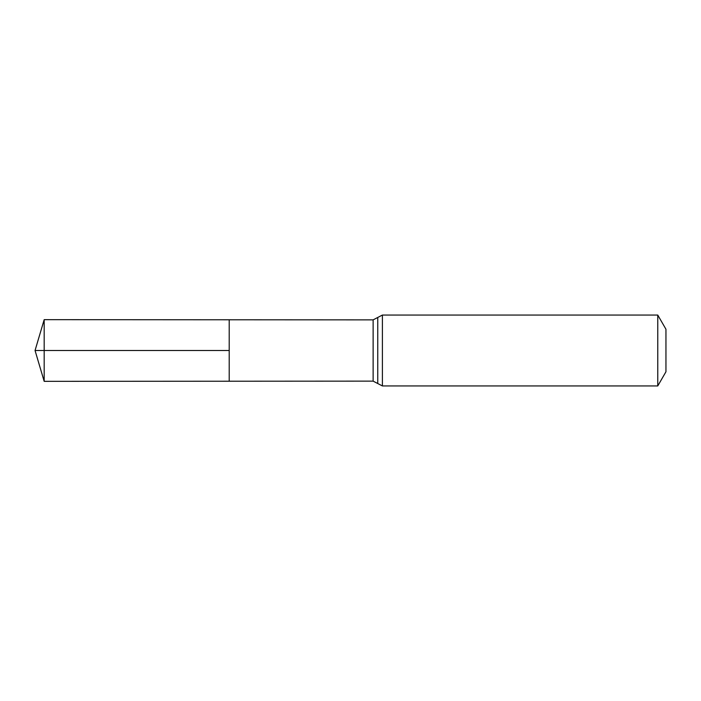 <?xml version="1.0" encoding="UTF-8"?>
<svg xmlns="http://www.w3.org/2000/svg" width="701" height="701" viewBox="0 0 701 701"><rect width="100%" height="100%" fill="white"/><g stroke="black" fill="none" stroke-linecap="round" stroke-linejoin="round"><path stroke-width="1.05" d="M229.209 350.5L229.209 319.779L44.181 319.665L44.181 381.335L229.209 381.221L229.209 319.779L373.125 319.866L373.125 381.134L229.209 381.221L229.209 350.5M657.766 315.056L657.766 385.944L665.95 371.767L665.95 329.233L657.766 315.056L382.395 315.056L373.125 319.866M44.181 381.335L35.05 350.5L229.209 350.5L44.181 350.5M657.766 385.944L382.395 385.944L382.395 315.056M382.395 385.944L377.76 383.535L377.76 317.465M377.76 383.535L373.125 381.134M35.05 350.5L44.181 319.665"/></g></svg>
